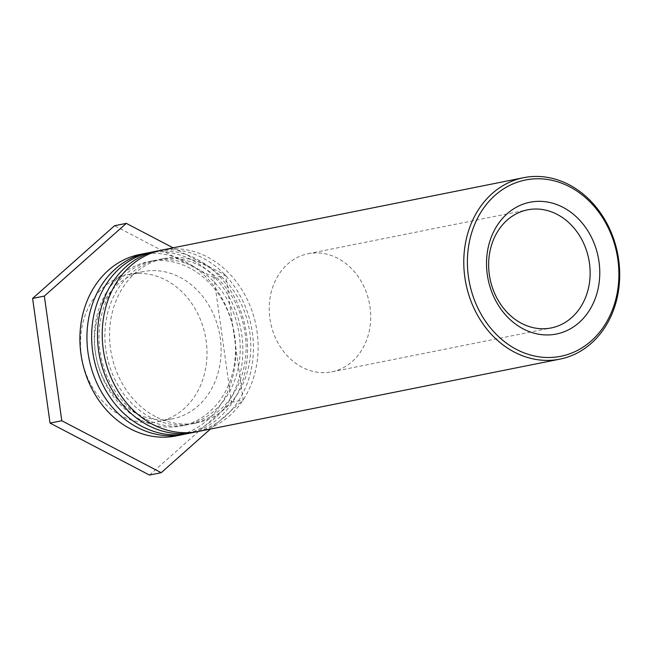 <?xml version="1.0" encoding="UTF-8"?>
<svg xmlns="http://www.w3.org/2000/svg" width="652" height="652" viewBox="0 0 652 652"><rect width="100%" height="100%" fill="white"/><g stroke="black" fill="none" stroke-linecap="round" stroke-linejoin="round"><path stroke-width="0.49" stroke-dasharray="3.26 2.44" d="M367.483 337.622A60.22 50.334 78.7 0 0 357.989 276.342A60.22 50.334 78.7 0 0 308.143 253.734A60.22 50.334 78.7 0 0 270.604 322.658A60.22 50.334 78.7 0 0 331.77 371.836A60.22 50.334 78.7 0 0 367.483 337.622M198.322 431.469A92.519 77.327 78.7 0 0 256 325.584A92.519 77.327 78.7 0 0 162.03 250.034M155.404 416.546A83.79 70.033 -101.3 0 1 109.699 329.863A83.79 70.033 -101.3 0 1 163.742 258.591A83.79 70.033 -101.3 0 1 248.844 327.011A83.79 70.033 -101.3 0 1 196.611 422.912A83.79 70.033 -101.3 0 1 155.404 416.546M150.702 417.484A83.79 70.033 -101.3 0 1 105.005 330.808A83.79 70.033 -101.3 0 1 159.039 259.529A83.79 70.033 -101.3 0 1 244.141 327.956A83.79 70.033 -101.3 0 1 191.908 423.849A83.79 70.033 -101.3 0 1 150.702 417.484M159.683 250.547A92.519 77.327 -101.3 0 1 251.297 326.522A92.519 77.327 -101.3 0 1 195.967 431.893M187.752 433.58A92.519 77.327 78.7 0 0 245.421 327.695A92.519 77.327 78.7 0 0 151.451 252.145M144.825 418.657A83.79 70.033 -101.3 0 1 99.128 331.982A83.79 70.033 -101.3 0 1 153.163 260.702A83.79 70.033 -101.3 0 1 238.273 329.13A83.79 70.033 -101.3 0 1 186.04 425.022A83.79 70.033 -101.3 0 1 144.825 418.657M140.131 419.603A83.79 70.033 -101.3 0 1 94.426 332.919A83.79 70.033 -101.3 0 1 148.469 261.648A83.79 70.033 -101.3 0 1 233.571 330.067A83.79 70.033 -101.3 0 1 181.337 425.96A83.79 70.033 -101.3 0 1 140.131 419.603M149.112 252.658A92.519 77.327 -101.3 0 1 240.727 328.632A92.519 77.327 -101.3 0 1 185.388 434.012M175.999 435.935A92.519 77.327 78.7 0 0 233.677 330.042A92.519 77.327 78.7 0 0 139.707 254.5M135.665 413.115A75.061 62.739 -101.3 0 1 94.719 335.462A75.061 62.739 -101.3 0 1 143.13 271.615A75.061 62.739 -101.3 0 1 219.374 332.911A75.061 62.739 -101.3 0 1 172.576 418.812A75.061 62.739 -101.3 0 1 135.665 413.115M121.565 415.935A75.061 62.739 -101.3 0 1 80.628 338.282A75.061 62.739 -101.3 0 1 129.039 274.435A75.061 62.739 -101.3 0 1 205.274 335.731A75.061 62.739 -101.3 0 1 158.485 421.632A75.061 62.739 -101.3 0 1 121.565 415.935M173.098 247.817L225.722 275.323L243.172 399.986L210.417 429.049M149.463 475.055L231.427 402.341L213.978 277.67L225.722 275.323M213.978 277.67L114.565 225.714M231.427 402.341L243.172 399.986M331.77 371.836L551.201 327.94M308.143 253.734L527.574 209.838M163.742 258.591L159.039 259.529M196.611 422.912L191.908 423.849M153.163 260.702L148.469 261.648M186.04 425.022L181.337 425.96M143.13 271.615L129.039 274.435M172.576 418.812L158.485 421.632"/><path stroke-width="0.98" d="M586.914 293.726A60.22 50.334 -101.3 0 1 551.201 327.94A60.22 50.334 -101.3 0 1 490.035 278.763A60.22 50.334 -101.3 0 1 527.574 209.838A60.22 50.334 -101.3 0 1 577.419 232.446A60.22 50.334 -101.3 0 1 586.914 293.726M596.181 295.853A67.205 56.17 78.7 0 0 533.841 201.631A67.205 56.17 78.7 0 0 499.424 306.929A67.205 56.17 78.7 0 0 596.181 295.853M614.086 305.209A89.894 75.135 -101.3 0 1 484.656 320.026A89.894 75.135 -101.3 0 1 530.695 179.178A89.894 75.135 -101.3 0 1 614.086 305.209M614.746 306.57A92.519 77.327 78.7 0 0 600.166 212.438A92.519 77.327 78.7 0 0 523.589 177.703A92.519 77.327 78.7 0 0 463.922 256.399A92.519 77.327 78.7 0 0 514.387 352.113A92.519 77.327 78.7 0 0 559.889 359.138A92.519 77.327 78.7 0 0 614.746 306.57M523.589 177.703L162.03 250.034A92.519 77.327 78.7 0 0 102.356 328.73A92.519 77.327 78.7 0 0 152.821 424.436A92.519 77.327 78.7 0 0 198.322 431.469L559.889 359.138M195.967 431.893A92.519 77.327 -101.3 0 1 193.62 432.406A92.519 77.327 -101.3 0 1 148.118 425.381A92.519 77.327 -101.3 0 1 97.661 329.676A92.519 77.327 -101.3 0 1 157.328 250.971A92.519 77.327 -101.3 0 1 159.683 250.547M157.328 250.971L151.451 252.145A92.519 77.327 78.7 0 0 91.785 330.849A92.519 77.327 78.7 0 0 142.25 426.555A92.519 77.327 78.7 0 0 187.752 433.58L193.62 432.406M185.388 434.012A92.519 77.327 -101.3 0 1 183.049 434.525A92.519 77.327 -101.3 0 1 137.548 427.492A92.519 77.327 -101.3 0 1 87.091 331.786A92.519 77.327 -101.3 0 1 146.757 253.09A92.519 77.327 -101.3 0 1 149.112 252.658M146.757 253.09L139.707 254.5A92.519 77.327 78.7 0 0 80.041 333.196A92.519 77.327 78.7 0 0 130.498 428.902A92.519 77.327 78.7 0 0 175.999 435.935L183.049 434.525M210.417 429.049L161.207 472.7L61.793 420.752L44.344 296.081L126.309 223.367L173.098 247.817M44.344 296.081L32.6 298.429L114.565 225.714L126.309 223.367M32.6 298.429L50.049 423.099L149.463 475.055L161.207 472.7M50.049 423.099L61.793 420.752"/></g></svg>
